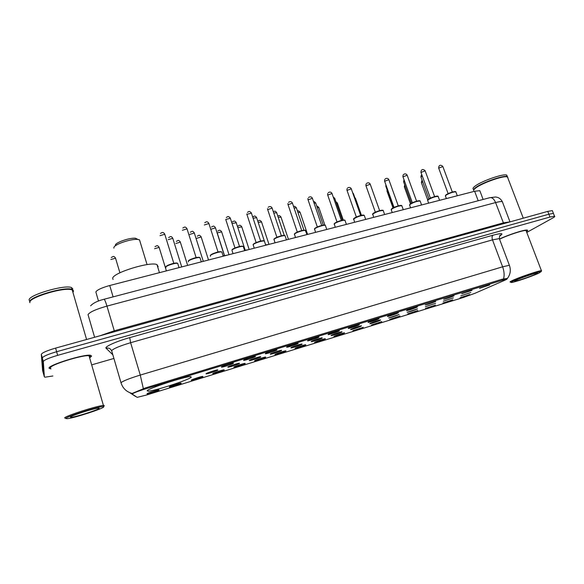 <?xml version="1.0" encoding="UTF-8"?>
<svg xmlns="http://www.w3.org/2000/svg" width="584" height="584" viewBox="0 0 584 584"><rect width="100%" height="100%" fill="white"/><g stroke="black" fill="none" stroke-linecap="round" stroke-linejoin="round"><path stroke-width="0.88" d="M147.146 390.718L148.081 391.207C154.191 391.149 188.683 379.95 191.304 377.198L190.559 376.563C184.945 376.432 148.394 388.331 147.146 390.718M181.244 383.228C180.609 383.951 170.681 387.156 169.44 387.039L169.323 386.893C169.827 386.236 179.178 383.17 180.952 383.082L181.244 383.228M202.955 376.556C202.166 377.315 192.516 380.439 191.34 380.315L191.245 380.155C191.895 379.461 200.991 376.476 202.692 376.388L202.955 376.556M224.263 370.008C223.343 370.796 213.956 373.84 212.832 373.716L212.773 373.541C213.547 372.818 222.409 369.898 224.044 369.818L224.263 370.008M245.192 363.569C244.148 364.387 235.009 367.365 233.928 367.241L233.907 367.044C234.804 366.292 243.44 363.438 245.017 363.365L245.192 363.569M265.742 357.255C264.581 358.101 255.675 361.007 254.646 360.883L254.661 360.664C255.675 359.883 264.099 357.094 265.611 357.028L265.742 357.255M285.934 351.05C284.656 351.918 275.976 354.765 274.991 354.634L275.042 354.393C276.174 353.597 284.401 350.86 285.846 350.801L285.934 351.05M305.768 344.954C304.388 345.845 295.913 348.626 294.971 348.495L295.066 348.239C296.3 347.414 304.337 344.735 305.731 344.684L305.768 344.954M325.252 338.961C323.777 339.873 315.499 342.596 314.601 342.472L314.747 342.195C318.251 340.618 321.762 339.45 325.273 338.676L325.252 338.961M344.407 333.07C342.837 334.004 334.749 336.676 333.887 336.545L334.077 336.245C337.61 334.676 341.078 333.515 344.48 332.771L344.407 333.07M363.233 327.288C361.569 328.237 353.663 330.858 352.846 330.726L363.233 327.288M381.739 321.594C379.994 322.565 372.256 325.135 371.475 325.003L381.739 321.594M399.93 316.002L389.791 319.375L399.93 316.002M417.823 310.505L407.793 313.849L417.823 310.505M435.423 305.096L425.495 308.41L435.423 305.096M452.724 299.774L442.906 303.059L452.724 299.774M469.748 294.54L460.031 297.803L469.748 294.54M159.133 390.024C158.644 390.718 148.424 394.003 147.132 393.886L146.986 393.762C147.343 393.141 156.957 389.995 158.804 389.9L159.133 390.024M217.898 370.052C216.993 370.869 207.305 374.016 206.094 373.884L206.013 373.694C206.765 372.957 215.898 369.949 217.642 369.862L217.898 370.052M239.52 363.423C238.484 364.263 229.059 367.336 227.906 367.205L227.862 367C228.746 366.226 237.637 363.292 239.316 363.212L239.52 363.423M260.749 356.912C259.588 357.788 250.412 360.781 249.31 360.649L249.302 360.423C250.317 359.627 258.982 356.751 260.588 356.685L260.749 356.912M281.597 350.524C280.313 351.422 271.37 354.349 270.319 354.218L270.356 353.97C271.487 353.145 279.94 350.334 281.481 350.269L281.597 350.524M302.059 344.253C300.665 345.173 291.942 348.035 290.942 347.903L291.022 347.633C292.263 346.786 300.519 344.034 302.001 343.976L302.059 344.253M322.156 338.092C320.66 339.034 312.148 341.837 311.192 341.698L311.323 341.414C312.666 340.538 320.733 337.844 322.156 337.793L322.156 338.092M341.903 332.033C340.297 333.004 331.989 335.749 331.077 335.61L331.252 335.304C334.858 333.683 338.428 332.486 341.954 331.719L341.903 332.033M361.292 326.091C359.598 327.077 351.48 329.763 350.604 329.632L350.838 329.296C354.473 327.675 357.992 326.493 361.408 325.748L361.292 326.091M380.352 320.251C378.571 321.251 370.621 323.886 369.796 323.748L370.073 323.397C373.738 321.777 377.22 320.609 380.52 319.886L380.352 320.251M399.076 314.506C395.061 316.243 391.587 317.397 388.645 317.973L399.076 314.506M417.48 308.863C413.45 310.6 410.012 311.747 407.172 312.301L417.48 308.863M435.576 303.315L425.378 306.724L435.576 303.315M453.359 297.862L443.271 301.242L453.359 297.862M470.85 292.504L460.864 295.854L470.85 292.504M233.498 363.263C232.468 364.139 222.738 367.299 221.497 367.168L221.431 366.956C222.3 366.161 231.461 363.131 233.25 363.051L233.498 363.263M255.449 356.554C254.288 357.452 244.82 360.547 243.637 360.408L243.616 360.175C244.616 359.35 253.536 356.386 255.252 356.313L255.449 356.554M276.991 349.969C275.699 350.896 266.479 353.911 265.355 353.773L265.377 353.517C266.508 352.663 275.203 349.772 276.845 349.707L276.991 349.969M298.125 343.509C296.716 344.465 287.737 347.407 286.664 347.268L286.729 346.991C287.978 346.115 296.468 343.282 298.037 343.224L298.125 343.509M318.871 337.165C317.353 338.143 308.593 341.027 307.571 340.888L307.688 340.582C309.046 339.684 317.338 336.91 318.849 336.851L318.871 337.165M339.246 330.938C337.61 331.938 329.062 334.763 328.091 334.617L328.259 334.296C329.726 333.369 337.822 330.654 339.275 330.602L339.246 330.938M359.24 324.821C357.51 325.843 349.159 328.609 348.232 328.464L348.458 328.12C352.167 326.449 355.795 325.237 359.335 324.47L359.24 324.821M378.877 318.82C377.06 319.864 368.898 322.572 368.015 322.426L368.292 322.054C372.03 320.39 375.614 319.185 379.038 318.441L378.877 318.82M398.171 312.922C396.259 313.98 388.28 316.637 387.433 316.491L387.769 316.105C391.543 314.433 395.083 313.236 398.39 312.52L398.171 312.922M417.122 307.133C412.99 308.921 409.45 310.097 406.508 310.666L406.902 310.257C410.698 308.586 414.202 307.403 417.399 306.702L417.122 307.133M435.737 301.439C431.583 303.227 428.094 304.395 425.247 304.943L435.737 301.439M454.031 295.847C449.863 297.628 446.41 298.789 443.657 299.322L454.031 295.847M472.011 290.35L461.754 293.788L472.011 290.35M489.684 284.948L479.53 288.357L489.684 284.948M98.47 301.03L95.849 291.949C97.039 289.919 101.667 287.773 109.734 285.51L474.639 191.275L479.814 190.669L480.084 191.377M132.276 394.134L132.283 393.952C133.656 392.901 137.985 391.236 145.27 388.944L506.854 278.867C507.489 278.897 506.751 279.378 504.634 280.313L475.113 293.226L463.397 297.468L146.569 395.003L137.189 397.346L132.276 394.134M90.33 357.335L91.6 356.065L90.476 355.284C84.322 353.911 47.713 365.292 49.027 368.205L50.903 368.891M132.152 393.448L145.088 388.024L502.313 279.159L507.051 278.502L506.97 278.875M553.603 213.875L553.428 213.416L548.851 214.218L56.626 351.721C47.873 354.313 43.099 356.386 42.325 357.948L43.493 373.767L42.325 357.948C43.099 356.386 47.873 354.313 56.626 351.721L548.851 214.218L553.428 213.416L553.603 213.875M526.454 231.622C527.732 230.753 527.994 230.242 527.242 230.081C525.045 229.381 508.642 234.644 499.714 238.922M526.761 232.432L552.851 217.963C554.617 216.971 555.18 216.387 554.523 216.226L549.953 217.051L57.655 355.342C48.895 357.948 44.114 360.007 43.325 361.54L44.362 376.877L44.983 377.198L52.896 375.979M92.447 364.65L113.865 358.466M552.515 211.079L552.333 210.612L547.755 211.393L55.604 348.108C46.851 350.685 42.084 352.765 41.318 354.364L42.61 370.584M103.726 406.895L103.317 406.603C99.879 405.953 65.079 417.012 65.831 418.538L67.423 418.684C74.467 417.954 103.47 408.523 103.726 406.895M103.368 406.508L104.353 405.785L103.419 405.478C98.002 405.457 63.86 416.443 64.7 417.954L65.138 418.18M89.476 357.262L90.089 356.495L89.045 355.78C83.315 354.51 49.414 365.044 50.589 367.759L50.64 367.942M90.308 357.262L91.381 356.13L90.272 355.357C84.176 353.999 47.961 365.255 49.246 368.139L50.881 368.811M72.92 292.336L73.496 291.197L72.182 289.795L69.919 289.394C59.385 288.124 28.149 298.256 29.835 302.41L29.915 302.694M72.525 289.927L69.678 289.262C60.137 288.124 31.945 296.701 30.215 301.308M73.387 290.62L72.066 289.387C65.277 286.182 27.871 297.271 29.718 302.001L29.828 302.344M72.854 288.985L71.533 287.562C64.736 284.306 27.338 295.373 29.2 300.147L29.28 300.439M70.474 417.115L70.817 417.283C73.759 417.662 99.083 409.618 99.207 408.282L98.039 408.121C92.907 408.588 69.992 416.064 70.474 417.115M72.803 291.934L73.314 291.095M72.81 291.971L73.226 291.051M538.762 273.195L541.171 271.618C540.076 271.049 519.789 277.889 513.234 281.035C510.978 282.101 510.423 282.583 511.569 282.474C514.533 282.276 532.265 276.225 538.762 273.195M540.499 271.655L541.412 270.669C539.288 270.45 518.964 277.363 512.38 280.539C510.226 281.554 509.555 282.065 510.365 282.065M526.279 231.176L526.045 230.556C523.928 229.862 507.518 235.221 499.568 239.206M526.432 231.578C527.571 230.775 527.783 230.3 527.075 230.154C524.892 229.454 508.503 234.717 499.707 238.951M507.861 178.018L507.452 176.952L506.459 176.755C501.452 176.134 481.8 183.288 475.821 187.895C474.171 189.107 473.463 190.004 473.704 190.588M507.722 177.653L507.467 176.988M507.321 176.901L506.233 176.667C501.276 176.047 481.829 183.128 475.909 187.69L473.836 189.8M507.854 177.222L507.328 176.616C504.408 174.813 482.238 182.493 475.697 187.566C473.923 188.873 473.244 189.815 473.661 190.384M506.992 176.514L506.759 175.134C503.831 173.302 481.669 180.982 475.142 186.077C472.996 187.683 472.456 188.72 473.514 189.194M516.358 280.079L514.723 281.189C515.665 281.568 530.454 276.597 535.711 274.13C537.572 273.268 538.054 272.881 537.163 272.954C534.966 273.078 521.001 277.86 516.358 280.079M137.678 239.44L135.597 238.265C130.188 237.454 115.552 242.411 115.347 245.119M140.043 241.608L139.496 239.827L137.89 239.462C131.502 238.52 114.07 244.419 113.858 247.594L113.895 248.163M157.775 267.224L158.147 266.625L156.965 264.581C150.3 261.282 112.989 272.75 112.675 278.247L113.048 279.495M132.239 394.017L132.064 393.426M502.284 279.991L502.006 279.247M145.27 388.944L145 388.053M113.106 296.869L109.734 285.51M478.201 200.75L474.639 191.275M112.77 354.743L106.098 348.225C104.142 346.874 116.377 341.341 129.728 337.632L493.027 235.199C491.969 236.089 491.794 237.644 492.494 239.871L130.626 342.706C119.764 345.962 113.435 348.619 111.639 350.677L121.005 382.761M493.027 235.199C502.036 232.841 504.204 233.162 499.539 236.155M499.546 239.236L499.305 238.601L492.494 239.871L502.62 266.815L509.372 265.275L509.54 265.735M132.13 393.441C126.553 391.908 122.866 388.426 121.078 382.994L121.041 382.688C122.961 380.994 129.371 378.454 140.269 375.074L143.343 388.667M503.554 278.867C504.547 275.356 504.233 271.341 502.62 266.815L140.269 375.074L130.626 342.706L129.728 337.632M129.685 392.638L135.561 396.463M549.953 217.051L547.755 211.393M57.655 355.342L55.604 348.108M43.325 361.54L41.318 354.364M44.362 376.877L42.581 370.504M106.098 348.225C108.66 347.662 110.5 348.524 111.602 350.801M502.634 202.466L502.313 201.626C501.269 201.356 499.028 201.67 495.582 202.575L106.952 306.104C95.871 309.286 89.564 312.126 88.031 314.637L94.608 337.267M114.552 331.727L106.952 306.104C105.638 301.811 104.675 299.526 104.062 299.256L104.01 299.263M100.229 335.705L114.245 330.799L503.291 222.891L510.197 221.832M90.615 305.841C93.155 303.059 97.638 300.862 104.062 299.256L490.064 197.626C492.246 197.421 494.086 199.071 495.582 202.575L503.7 223.636M510 221.883L502.313 201.626C501.116 199.494 499.554 198.093 497.634 197.407L495.655 196.983L489.852 197.684M177.93 264.107L177.711 263.406C175.923 262.581 166.287 265.581 165.79 267.122L165.944 267.618M164.776 234.293L160.001 235.651M166.075 266.625C166.615 264.997 177.04 262.019 177.5 263.355M200.195 258.347L199.983 257.675C198.268 256.865 188.895 259.814 188.252 261.362L188.428 261.909M187.041 228.862L182.361 230.257M188.53 260.865C189.223 259.238 199.327 256.318 199.764 257.617M222.059 252.697L221.847 252.04C220.197 251.259 211.079 254.149 210.298 255.704L210.488 256.31M208.904 223.541L204.298 224.957M210.569 255.215C211.401 253.58 221.205 250.718 221.613 251.981M230.359 218.314L225.738 219.445L234.98 247.966M243.513 247.142L243.309 246.514C241.725 245.754 232.841 248.587 231.928 250.149M232.191 249.667C233.155 248.032 242.688 245.222 243.068 246.455M264.581 241.696L264.384 241.09C262.858 240.352 254.201 243.134 253.171 244.703L254.237 248.193M251.434 213.175L246.879 214.313L256.135 242.572M253.419 244.221C254.514 242.586 263.778 239.827 264.136 241.031M285.269 236.345L285.072 235.768C283.612 235.045 275.173 237.783 274.02 239.352L275.035 242.82M272.122 208.138L267.684 209.612L276.911 237.279M274.268 238.878C275.473 237.235 284.496 234.527 284.824 235.702M305.593 231.089L305.403 230.534C304.001 229.833 295.752 232.527 294.497 234.096L295.453 237.542M292.445 203.188L288.051 204.677L297.307 232.082M294.73 233.629C296.051 231.987 304.841 229.322 305.147 230.476M325.551 225.928L325.368 225.395C324.025 224.716 315.966 227.358 314.601 228.935L315.506 232.366M312.411 198.319L308.053 199.83L317.338 226.972M314.834 228.475C316.258 226.833 324.828 224.212 325.106 225.336M345.166 220.862L344.991 220.351C343.691 219.686 335.815 222.292 334.355 223.869L335.201 227.278M332.019 193.545L327.704 195.063L337.019 221.957M334.581 223.417C336.099 221.767 344.465 219.19 344.721 220.285M364.438 215.876L364.263 215.394C360.919 215.445 357.415 216.613 353.758 218.891L354.554 222.285M351.298 188.851L347.013 190.384L356.349 217.029M353.984 218.438C355.59 216.795 363.759 214.255 363.985 215.328M383.374 210.985L383.214 210.517C379.972 210.569 376.512 211.729 372.833 213.999L373.563 217.372M370.241 184.237L365.978 185.785L375.344 212.189M373.045 213.547C374.745 211.904 382.724 209.408 382.929 210.459M401.996 206.174L401.836 205.729C398.697 205.787 395.273 206.94 391.572 209.189L391.346 210.05L392.236 212.554M388.856 179.704L384.63 181.266L394.01 207.429M391.776 208.743C393.558 207.101 401.369 204.641 401.544 205.67M420.298 201.444L420.144 201.027C417.1 201.078 413.72 202.225 409.99 204.458L409.705 205.349L410.596 207.809M407.157 175.244L402.96 176.821L412.362 202.757M410.187 204.028C412.049 202.385 419.699 199.954 419.845 200.962M438.292 196.801L438.139 196.399C435.197 196.458 431.846 197.596 428.094 199.816L427.758 200.728L428.641 203.152M425.159 170.864L420.976 172.455L430.401 198.158M428.291 199.385C430.226 197.742 437.715 195.348 437.839 196.333M455.987 192.231L455.841 191.851C452.987 191.91 449.665 193.041 445.899 195.246L445.497 196.18L446.38 198.567M442.854 166.557L438.694 168.155L448.132 193.64M446.088 194.822C450.191 192.508 453.337 191.494 455.535 191.786M182.485 266.72L179.12 267.56M172.791 238.33L168.17 239.674M204.188 261.114L201.356 261.8M194.319 233.031L189.785 234.403M225.49 255.617L223.176 256.15M223.081 255.85L227.081 255.201M215.467 227.826L211.007 229.227M246.411 250.215L244.638 250.602M244.543 250.302L247.93 249.821M236.235 222.716L232.067 223.548M266.961 244.908L265.727 245.163M265.632 244.871L268.399 244.535M256.639 217.693L253.091 218.219M287.138 239.696L286.437 239.827M276.685 212.766L273.765 213.043M306.965 234.571L305.403 230.534C305.461 230.14 304.454 230.103 302.359 230.439C298.541 231.41 295.957 232.49 294.621 233.688M306.695 234.337L308.264 234.235M296.387 207.911L294.073 208.006M315.747 203.152L314.039 203.079M334.785 198.465L333.668 198.275M353.495 193.866L352.97 193.611M386.25 185.792L385.871 186.405L393.499 207.678M404.537 181.171L403.69 182.04L411.377 203.247M428.116 203.283L428.576 202.969M422.276 175.996L420.969 177.076L428.963 198.91M115.552 258.238L110.829 259.486M159.133 247.404L154.577 248.704M180.339 242.134L175.864 243.462M201.181 236.958L196.779 238.308M221.65 231.87L217.219 232.877M241.776 226.869L237.841 227.629M261.552 221.957L258.208 222.446M280.992 217.131L278.239 217.394M300.11 212.379L297.928 212.466M318.908 207.714L317.294 207.648M337.391 203.123L336.34 202.947M355.576 198.604L355.079 198.37M387.404 190.698L387.039 191.267L393.017 207.933M405.179 186.165L404.376 186.975L410.472 203.794M422.677 181.741L421.436 182.755L427.714 199.911M147.781 390.229L148.081 391.207M506.854 278.867L506.715 278.495M483.121 199.451L479.814 190.669M499.627 235.987L500.627 234.987C500.006 234.724 499.561 235.929 499.305 238.601L509.372 265.275C511.095 270.144 510.401 274.568 507.277 278.568M554.523 216.226L552.333 210.612M103.317 406.603L103.923 405.471M89.045 355.78L103.419 405.478M72.182 289.795L86.578 339.501M71.533 287.562L72.066 289.387M71.233 416.523L70.817 417.283M541.171 271.618L541.609 270.677M526.045 230.556L541.412 270.669M507.452 176.952L523.279 218.197M506.759 175.134L507.328 176.616M165.914 266.706C166.06 265.683 173.346 263.026 175.397 263.085L177.711 263.406L179.025 267.611M160.447 233.447C161.556 233.074 162.615 231.162 164.673 233.965L173.813 263.34M188.376 260.938C188.464 260.026 195.523 257.347 197.669 257.369L199.983 257.675L201.312 261.858M182.807 228.016C183.836 227.716 184.894 225.76 186.946 228.548L196.129 257.624M210.422 255.288C210.612 254.376 217.409 251.755 219.591 251.74L221.847 252.04L223.183 256.208M204.75 222.686C205.707 222.46 206.773 220.46 208.802 223.234L218.029 252.011M232.125 250.806L233.045 253.66M232.06 249.733C232.257 248.857 239.068 246.222 241.119 246.222L243.309 246.514L244.659 250.66M226.285 217.46C227.439 217.233 227.687 215.277 230.264 218.014L239.535 246.506M253.069 244.849L253.164 244.47M246.857 214.35L246.791 213.934M253.295 244.287C253.573 243.411 260.121 240.856 262.238 240.812L264.384 241.09L265.742 245.222M247.426 212.335C248.528 212.16 248.762 210.174 251.339 212.897L260.639 241.104M273.881 239.542L274.027 239.082M267.596 209.335L267.53 208.663M274.144 238.936C275.247 237.797 277.955 236.688 282.284 235.6C284.131 235.337 285.065 235.396 285.072 235.768L286.452 239.871M268.18 207.298C268.874 206.553 270.837 205.955 272.027 207.868L281.364 235.797M294.321 234.337L294.511 233.804M287.963 204.415L287.927 203.509M288.569 202.356C289.219 201.67 291.146 201.006 292.358 202.925L301.724 230.585M314.382 229.22L314.63 228.629M307.965 199.575L307.972 198.472M314.725 228.526C316.112 227.329 318.682 226.256 322.426 225.307C324.448 224.979 325.427 225.008 325.368 225.395L326.77 229.461M308.586 197.501C309.192 196.866 311.119 196.173 312.323 198.071L321.718 225.468M334.092 224.198L334.391 223.548M327.617 194.822L327.682 193.552M334.479 223.46C335.909 222.27 338.457 221.205 342.122 220.263C344.086 219.934 345.034 219.964 344.991 220.351L346.392 224.387M328.259 192.735C328.843 192.165 330.697 191.377 331.938 193.304L341.363 220.438M353.451 219.256L353.809 218.555M346.933 190.158L347.049 188.742M353.882 218.482C355.955 217.007 358.729 215.905 362.211 215.167L364.263 215.394L365.679 219.409M347.582 188.055C348.144 187.515 349.955 186.705 351.218 188.625L360.664 215.503M372.475 214.408L372.877 213.656M365.905 185.566L366.08 184.04M372.95 213.591C374.38 212.452 376.841 211.415 380.323 210.481C382.33 210.116 383.294 210.131 383.214 210.517L384.637 214.518M366.569 183.456C367.11 182.967 368.884 182.091 370.161 184.018L379.629 210.649M391.171 209.641L391.623 208.838M384.557 181.055L384.783 179.427M391.689 208.787C393.149 207.656 395.594 206.619 399.025 205.692C400.974 205.334 401.909 205.342 401.836 205.729L403.267 209.7M385.236 178.938C385.732 178.463 387.521 177.602 388.783 179.492L398.273 205.882M409.537 204.955L410.048 204.108M402.887 176.623L403.172 174.915M410.107 204.064C411.625 202.918 414.092 201.889 417.494 200.969C419.29 200.633 420.173 200.648 420.144 201.027L421.582 204.977M403.581 174.492C404.07 174.061 405.8 173.149 407.092 175.047L416.596 201.195M427.597 200.348L428.16 199.458M420.903 172.265L421.246 170.484M428.211 199.421C429.766 198.275 432.211 197.253 435.554 196.348C437.306 196.012 438.168 196.027 438.139 196.399L439.584 200.327M421.611 170.126C422.356 169.163 423.509 169.345 425.086 170.674L434.613 196.589M445.344 195.815L445.964 194.888M438.628 167.973L439.015 166.141M446.008 194.852C447.592 193.72 450.03 192.698 453.323 191.8C455.024 191.464 455.863 191.486 455.841 191.851L457.294 195.749M439.351 165.827C440.059 164.878 441.212 165.06 442.789 166.374L452.323 192.056M181.617 266.567L172.696 238.031C170.601 235.447 170.404 236.922 168.615 237.52M203.188 260.99L194.231 232.746C192.143 230.162 191.932 231.695 190.231 232.213M227.147 255.186L223.073 255.843M224.373 255.515L215.379 227.548C213.306 224.979 213.08 226.556 211.452 227.008M247.988 249.806L244.543 250.295M245.178 250.142L236.148 222.446C234.104 219.898 233.863 221.497 232.293 221.898M268.465 244.513L265.625 244.864M264.369 241.082L256.551 217.438C254.303 214.832 254.003 216.635 252.762 216.883M284.284 235.44L276.604 212.51C274.414 210.065 274.662 211.642 273.297 211.649M308.33 234.221L306.688 234.323M303.95 230.213L296.307 207.678C295.059 206.291 294.161 205.926 293.599 206.583M323.302 225.147L315.674 202.918C314.477 201.662 313.776 201.261 313.572 201.714M342.341 220.219L334.705 198.246L333.245 197.071M361.065 215.401L353.422 193.654L352.67 192.764M385.798 186.208L385.907 184.836M403.617 181.85L403.916 180.164M428.568 202.955L428.057 203.298M420.903 176.894L421.246 175.149M119.917 272.801L115.464 257.931C113.332 255.391 113.267 256.675 111.245 257.486M166.389 270.874L159.045 247.127C156.957 244.587 156.84 246.003 155.008 246.623M187.639 265.392L180.252 241.864C178.186 239.338 178.062 240.798 176.302 241.345M208.51 259.997L201.093 236.695C198.852 234.118 198.64 235.768 197.224 236.17M229.023 254.704L221.57 231.614C219.336 229.045 219.109 230.753 217.766 231.074M217.321 233.235L224.482 255.493M249.171 249.499L241.696 226.628C239.484 224.066 239.236 225.804 237.958 226.081M268.983 244.382L261.471 221.723C259.281 219.19 259.033 220.934 257.799 221.168M288.438 239.309L280.919 216.898C278.787 214.511 279.057 216.073 277.78 216.022M307.527 234.213L300.037 212.16C298.804 210.817 297.95 210.459 297.46 211.079M324.894 225.132L318.835 207.502C317.703 206.291 317.039 205.897 316.835 206.32M343.282 220.066L337.318 202.918L335.931 201.779M361.445 215.313L355.503 198.407L354.787 197.553M386.98 191.085L387.075 189.763M404.318 186.807L404.624 185.135M421.378 182.595L421.736 180.865M135.597 238.265L137.89 239.462M139.496 239.827L147.073 264.61M156.965 264.581L159.454 272.67"/></g></svg>
